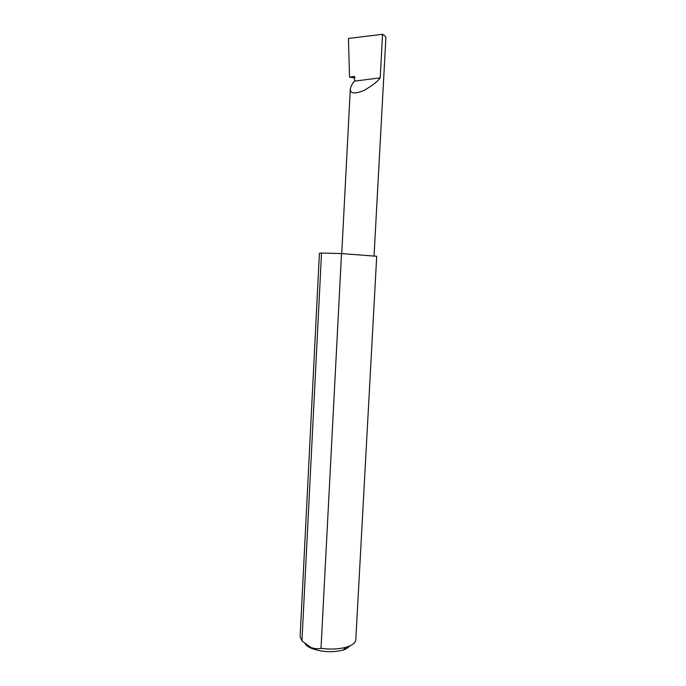 <?xml version="1.0" encoding="UTF-8"?>
<svg xmlns="http://www.w3.org/2000/svg" width="686" height="686" viewBox="0 0 686 686"><rect width="100%" height="100%" fill="white"/><g stroke="black" fill="none" stroke-linecap="round" stroke-linejoin="round"><path stroke-width="1.03" d="M354.499 81.137C352.227 83.632 350.82 86.359 350.28 89.326C350.452 93.75 355.022 94.119 363.983 90.415C372.129 85.801 377.532 81.608 380.198 77.844L354.499 81.137L354.748 76.42L349.534 77.115L348.437 38.433L382.556 34.3C384.717 35.466 385.824 36.692 385.884 37.979L374.05 255.767M350.529 645.56L345.744 649.136L342.983 650.114C332.418 652.635 322.026 652.086 311.787 648.476C308.537 647.13 306.333 645.603 305.159 643.88M321.014 648.356C330.395 649.599 338.79 649.213 346.19 647.198L349.474 646.041C353.513 644.274 355.622 642.165 355.802 639.729L376.708 256.281L341.517 253.571L321.52 253.057L301.951 640.938L310.827 647.395C314.291 648.759 317.687 649.085 321.014 648.356L341.517 253.571M321.52 253.057L319.41 253.28L300.116 636.805L301.951 640.938M354.662 78.007L349.534 77.115M382.556 34.3L380.198 77.844M350.28 89.326L341.748 253.588M342.983 650.114L346.19 647.198M311.787 648.476L310.827 647.395"/></g></svg>
